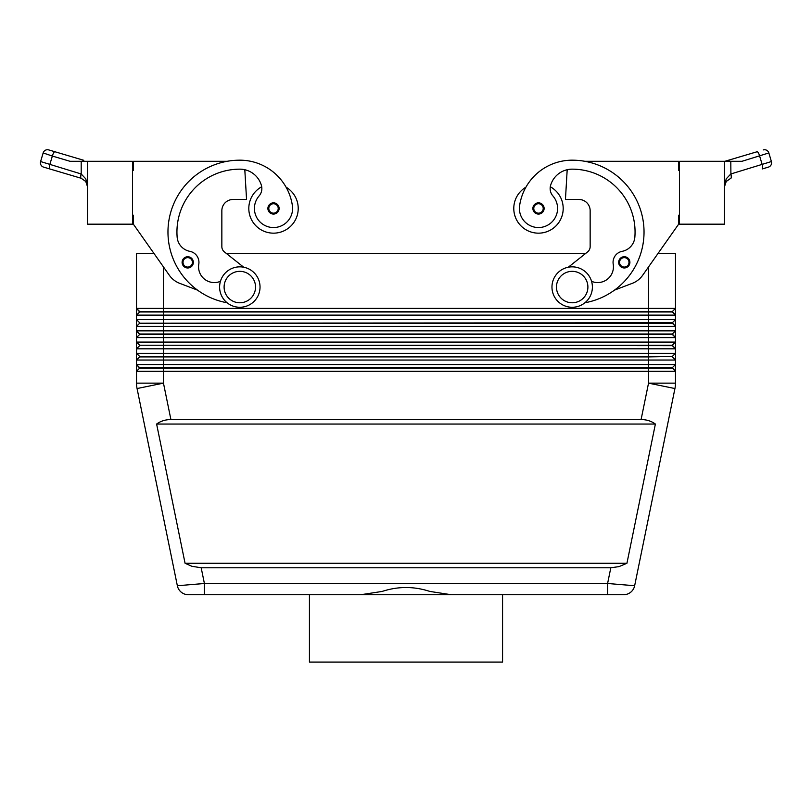 <?xml version="1.0" encoding="UTF-8"?>
<svg xmlns="http://www.w3.org/2000/svg" width="812" height="812" viewBox="0 0 812 812"><rect width="100%" height="100%" fill="white"/><g stroke="black" fill="none" stroke-linecap="round" stroke-linejoin="round"><path stroke-width="1.22" d="M182.964 265.341A5.613 5.613 0 0 1 187.714 256.744A5.613 5.613 0 0 1 193.337 262.357A5.613 5.613 0 0 1 182.964 265.341A5.613 5.613 0 0 1 182.101 262.357M261.708 186.76A24.705 24.705 0 0 0 273.502 233.166A24.705 24.705 0 0 0 286.088 187.196M227.096 302.764A71.862 71.862 0 0 1 239.814 160.177A53.115 53.115 0 0 1 292.401 205.751A19.092 19.092 0 0 1 276.222 227.35A19.092 19.092 0 0 1 259.099 195.936A11.226 11.226 0 0 0 261.434 185.522A22.462 22.462 0 0 0 239.814 169.16A62.879 62.879 0 0 0 177.148 237.175A15.722 15.722 0 0 0 189.846 251.334A11.226 11.226 0 0 1 198.788 264.225A15.722 15.722 0 0 0 220.438 281.317M538.498 214.074A5.613 5.613 0 0 1 532.885 208.461A5.613 5.613 0 0 1 543.411 205.74A5.613 5.613 0 0 1 538.498 214.074M610.817 567.771L201.183 567.771L191.845 566.279L185.065 563.274L156.614 424.047C160.634 421.093 165.394 419.591 170.906 419.55L641.094 419.55C646.606 419.591 651.366 421.093 655.385 424.047L626.935 563.274L618.988 566.624L610.817 567.771L607.599 583.493L607.599 594.719L623.646 594.719A11.226 11.226 0 0 0 634.649 585.736L607.599 583.493L204.401 583.493L204.401 594.719L188.354 594.719L607.599 594.719L502.567 594.719L502.567 662.084L309.433 662.084L309.433 594.719L360.802 594.719L382.147 591.43C398.053 586.223 413.947 586.223 429.852 591.43L451.198 594.719L502.567 594.719M201.183 567.771L204.401 583.493L177.351 585.736L137.066 388.542L177.351 585.736A11.226 11.226 0 0 0 181.249 592.192A11.226 11.226 0 0 1 177.351 585.736A11.226 11.226 0 0 0 188.354 594.719A11.226 11.226 0 0 1 181.249 592.192A11.226 11.226 0 0 0 188.354 594.719A11.226 11.226 0 0 1 181.249 592.192M132.478 215.2L133.371 215.2L133.371 224.183L153.925 253.374L136.517 253.374L136.517 308.387L139.664 311.981L672.336 311.981L675.482 315.127L675.482 308.387L672.336 311.534L139.664 311.534L136.517 308.387L136.517 315.127L675.482 315.127L675.482 319.623L136.517 319.623L139.664 322.76L136.517 319.623L136.517 326.353L675.482 326.353L675.482 319.623L672.336 322.76L139.664 323.217L672.336 323.217L675.482 326.353L672.336 322.76M139.664 311.981L136.517 315.127L136.517 319.623M648.534 266.915L648.534 308.387L675.482 308.387L675.482 253.374L658.075 253.374L678.629 224.183L642.647 275.288A22.462 22.462 0 0 1 632.294 283.337L614.471 290.138A71.862 71.862 0 0 0 584.833 161.304L678.629 161.304L678.629 170.287L679.522 170.287M139.664 334.442L136.517 337.589L163.466 337.589L163.466 334.442L648.534 334.442L648.534 330.849L163.466 330.849L163.466 334.442L139.664 334.442L136.517 330.849L139.664 333.996L672.336 333.996L675.482 330.849L648.534 330.849L648.534 308.387L136.517 308.387M672.336 345.222L675.482 348.815L675.482 342.075L672.336 345.222L139.664 345.222L672.336 345.668L675.482 348.815L675.482 353.311L672.336 356.448L139.664 356.904L648.534 356.904L648.534 360.041L675.482 360.041L675.482 353.311L136.517 353.311L136.517 360.041L648.534 360.041L648.534 364.537L136.517 364.537L136.517 371.277L675.482 371.277L675.482 364.537L648.534 364.537L648.534 367.684L139.664 367.684L136.517 364.537L139.664 368.13L672.336 368.13L675.482 371.277L672.336 367.684L648.534 367.684L648.534 383.142L641.094 419.55M139.664 345.668L136.517 348.815L675.482 348.815M672.336 356.448L648.534 356.904L648.534 334.442L672.336 334.442L675.482 337.589L675.482 342.075L163.466 342.075L163.466 337.589L675.482 337.589L675.482 326.353M170.906 419.55L163.466 383.142L163.466 342.075L136.517 342.075L136.517 353.311L139.664 356.448L136.517 353.311M163.466 266.915L163.466 330.849L136.517 330.849L136.517 342.075L139.664 345.222L136.517 342.075M139.664 323.217L136.517 326.353L136.517 330.849M139.664 356.904L136.517 360.041L136.517 364.537M139.664 368.13L136.517 371.277L136.517 383.142A26.948 26.948 0 0 0 137.066 388.542A26.948 26.948 0 0 1 136.517 383.142L163.466 383.142L137.066 388.542M672.336 367.684L675.482 364.537L675.482 360.041L672.336 356.904L675.482 360.041M572.186 266.843A20.209 20.209 0 0 1 592.395 287.062A20.209 20.209 0 0 1 572.186 307.271A20.209 20.209 0 0 1 551.967 287.062A20.209 20.209 0 0 1 572.186 266.843M572.186 271.34A15.722 15.722 0 0 1 587.898 287.062A15.722 15.722 0 0 1 572.186 302.774A15.722 15.722 0 0 1 556.464 287.062A15.722 15.722 0 0 1 572.186 271.34M239.814 307.271A20.209 20.209 0 0 0 260.033 287.062A20.209 20.209 0 0 0 239.814 266.843A20.209 20.209 0 0 0 219.605 287.062A20.209 20.209 0 0 0 239.814 307.271M239.814 302.774A15.722 15.722 0 0 0 255.536 287.062A15.722 15.722 0 0 0 239.814 271.34A15.722 15.722 0 0 0 224.102 287.062A15.722 15.722 0 0 0 239.814 302.774M584.904 302.764A71.862 71.862 0 0 0 572.186 160.177A53.115 53.115 0 0 0 519.599 205.751A19.092 19.092 0 0 0 535.778 227.35A19.092 19.092 0 0 0 552.901 195.936A11.226 11.226 0 0 1 550.566 185.522A22.462 22.462 0 0 1 572.186 169.16A62.879 62.879 0 0 1 634.852 237.175A15.722 15.722 0 0 1 622.154 251.334A11.226 11.226 0 0 0 613.212 264.225A15.722 15.722 0 0 1 591.562 281.317M519.599 205.751A19.092 19.092 0 0 0 535.778 227.35A19.092 19.092 0 0 0 552.901 195.936M550.292 186.76A24.705 24.705 0 0 1 538.498 233.166A24.705 24.705 0 0 1 525.912 187.196A53.115 53.115 0 0 1 572.186 160.177A53.115 53.115 0 0 0 525.912 187.196M563.203 208.461A24.705 24.705 0 0 1 538.498 233.166A24.705 24.705 0 0 1 513.793 208.461A24.705 24.705 0 0 0 538.498 233.166A24.705 24.705 0 0 0 563.203 208.461M624.286 267.97A5.613 5.613 0 0 1 618.663 262.357A5.613 5.613 0 0 1 629.198 259.637A5.613 5.613 0 0 1 624.286 267.97M268.752 211.445A5.613 5.613 0 0 1 273.502 202.848A5.613 5.613 0 0 1 279.115 208.461A5.613 5.613 0 0 1 268.752 211.445M726.222 181.492L724.436 186.872L726.222 181.492L730.8 178.275L726.222 181.492M87.564 186.851L85.778 181.492L81.2 178.275L85.778 181.492L87.564 186.872L85.798 178.853L81.2 173.981L40.6 161.547L43.158 152.94A4.496 4.496 0 0 1 45.32 150.271A4.496 4.496 0 0 0 43.158 152.94L52.354 156.056A4.496 1.259 -73.5 0 1 53.633 152.879A4.496 1.259 -73.5 0 1 54.942 151.753L48.74 149.915A4.496 4.496 0 0 0 45.32 150.271A4.496 4.496 0 0 1 48.74 149.915L83.788 160.309A4.496 1.259 -73.5 0 0 82.57 161.304L87.564 161.304L87.564 224.183L132.478 224.183L132.478 161.304L87.564 161.304M81.099 173.951A4.496 1.259 -73.5 0 0 80.652 176.874A4.496 1.259 -73.5 0 0 81.129 178.254L43.625 167.13A4.496 4.496 0 0 1 40.955 164.968A4.496 4.496 0 0 0 43.625 167.13L81.2 178.275A4.496 1.259 -73 0 1 81.2 173.981L81.2 161.304L85.798 161.304M724.436 161.304L724.436 224.183L679.522 224.183L679.522 161.304L741.965 161.304L768.842 152.94A4.496 4.496 0 0 0 763.26 149.915A4.496 4.496 0 0 1 768.842 152.94L771.4 161.547A4.496 4.496 0 0 1 771.045 164.968A4.496 4.496 0 0 0 771.4 161.547L730.901 173.951A4.496 1.259 73.5 0 1 731.348 176.874A4.496 1.259 73.5 0 1 730.871 178.254L730.8 178.275A4.496 1.259 73 0 0 730.8 173.981L726.202 178.853L724.436 186.872M675.351 385.852A26.948 26.948 0 0 0 675.482 383.142A26.948 26.948 0 0 1 674.934 388.542L634.649 585.736A11.226 11.226 0 0 1 630.751 592.192A11.226 11.226 0 0 0 634.649 585.736A11.226 11.226 0 0 1 623.646 594.719L607.599 594.719M757.058 151.753L728.212 160.309L757.058 151.753A4.496 1.259 73.5 0 1 758.367 152.879A4.496 1.259 73.5 0 1 759.646 156.056L762.204 164.663A4.496 1.259 73.5 0 1 762.651 167.597A4.496 1.259 73.5 0 1 762.174 168.977L768.375 167.13L762.174 168.977M728.212 160.309L724.862 161.304L728.212 160.309A4.496 1.259 73.5 0 1 729.43 161.304M771.045 164.968A4.496 4.496 0 0 1 768.375 167.13A4.496 4.496 0 0 0 771.045 164.968M40.955 164.968A4.496 4.496 0 0 1 40.6 161.547A4.496 4.496 0 0 0 40.955 164.968M43.158 152.94L40.6 161.547M49.826 168.977A4.496 1.259 -73.5 0 1 49.349 167.597A4.496 1.259 -73.5 0 1 49.796 164.663L52.354 156.056L70.035 161.304L81.2 161.304M679.522 215.2L678.629 215.2L678.629 224.183M642.647 275.288A22.462 22.462 0 0 1 632.294 283.337M568.278 267.229L587.594 251.913A6.74 6.74 0 0 0 590.151 246.635L590.151 210.704A11.226 11.226 0 0 0 578.915 199.478L565.446 199.478L567.192 169.718M622.154 251.334A11.226 11.226 0 0 0 613.212 264.225M587.594 251.913A6.74 6.74 0 0 0 590.151 246.635M590.151 210.704A11.226 11.226 0 0 0 578.915 199.478M672.336 333.996L675.482 337.589M674.934 388.542L648.534 383.142L675.482 383.142L675.482 371.277M226.243 253.374L585.756 253.374M672.336 311.534L675.482 315.127M156.614 424.047L655.385 424.047M185.065 563.274L626.935 563.274M243.722 267.229L224.406 251.913A6.74 6.74 0 0 1 221.849 246.635L221.849 210.704A11.226 11.226 0 0 1 233.085 199.478L246.554 199.478L244.808 169.718M133.371 224.183L169.353 275.288A22.462 22.462 0 0 0 179.706 283.337L197.529 290.138M227.167 161.304L133.371 161.304L133.371 170.287L132.478 170.287M221.849 210.704A11.226 11.226 0 0 1 233.085 199.478M224.406 251.913A6.74 6.74 0 0 1 221.849 246.635M629.899 262.357A5.613 5.613 0 0 1 629.036 265.341A5.613 5.613 0 0 0 629.899 262.357M187.714 267.067A4.72 4.72 0 0 1 183.593 260.073A4.72 4.72 0 0 1 192.434 262.357A4.72 4.72 0 0 1 187.714 267.067M538.498 203.741A4.72 4.72 0 0 0 533.778 208.461A4.72 4.72 0 0 0 542.487 210.968A4.72 4.72 0 0 0 538.498 203.741M624.286 257.637A4.72 4.72 0 0 0 619.566 262.357A4.72 4.72 0 0 0 628.275 264.864A4.72 4.72 0 0 0 624.286 257.637M273.502 213.17A4.72 4.72 0 0 1 269.381 206.177A4.72 4.72 0 0 1 278.222 208.461A4.72 4.72 0 0 1 273.502 213.17M730.901 173.951L730.8 161.304M630.751 592.192A11.226 11.226 0 0 1 623.646 594.719"/></g></svg>
